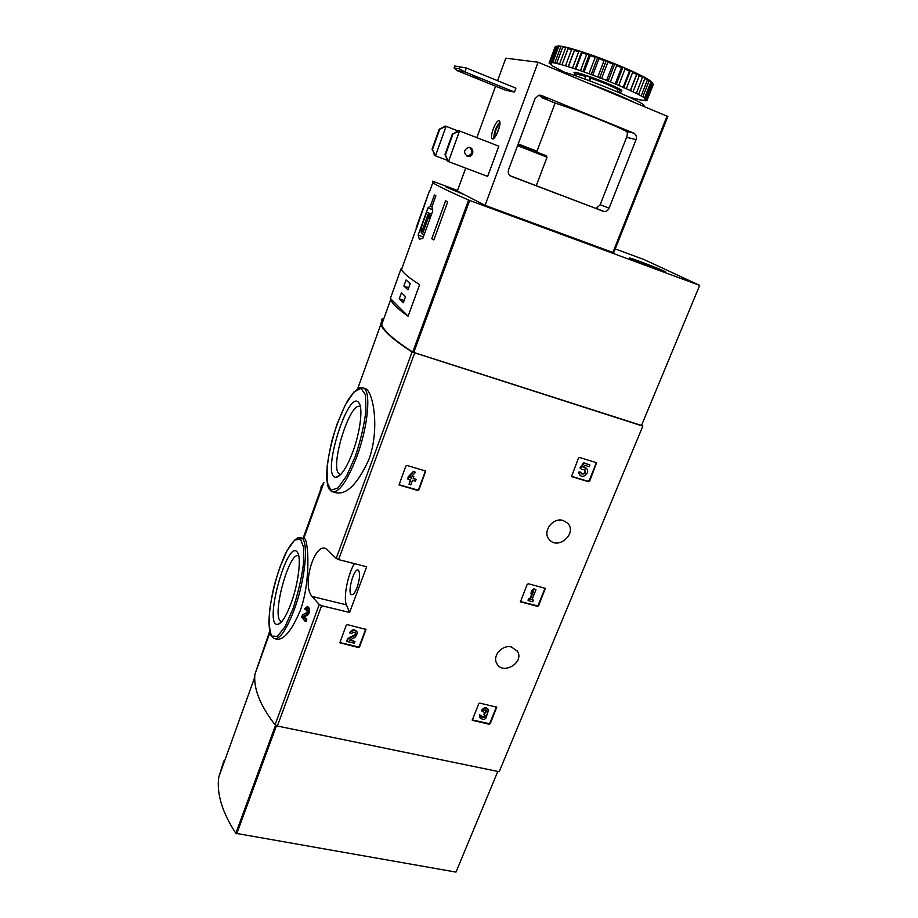 <?xml version="1.0" encoding="UTF-8"?>
<svg xmlns="http://www.w3.org/2000/svg" width="918" height="918" viewBox="0 0 918 918"><rect width="100%" height="100%" fill="white"/><g stroke="black" fill="none" stroke-linecap="round" stroke-linejoin="round"><path stroke-width="1.38" d="M346.247 625.25L347.44 624.63L365.984 629.438L359.546 646.892L358.364 647.511L339.832 642.761L346.247 625.25M478.726 703.727L479.85 703.131L496.764 707.181L490.269 723.636L489.156 724.233L472.242 720.251L478.726 703.727M366.672 566.762L338.604 559.59L336.206 558.419L325.856 548.631C314.794 542.366 301.552 584.8 312.017 596.459L319.257 604.526L321.633 605.708L349.586 612.467L366.672 566.762M641.613 425.183L642.83 426.124L499.197 771.728L277.351 726.023L275.067 724.807C260.184 705.54 253.46 688.718 254.894 674.34L269.651 631.377M642.83 426.124L412.056 351.996C393.03 339.671 382.634 330.411 380.878 324.249L382.06 318.913L383.644 319.2M511.51 647.029C502.387 644.344 492.094 655.842 496.764 663.473C502.674 675.591 524.752 662.521 517.419 651.275L511.51 647.029M563.124 520.495C552.762 516.949 541.907 531.935 549.285 539.543C558.121 550.628 577.766 533.014 567.576 523.145L563.124 520.495M578.455 458.116L579.625 457.508L596.608 462.729L589.677 481.124L588.518 481.732L571.512 476.591L578.455 458.116M527.196 584.353L528.343 583.745L545.326 588.369L538.591 605.742L537.455 606.35L520.46 601.795L527.196 584.353M405.79 466.103L407.018 465.472L425.711 471.049L418.964 489.833L417.759 490.464L399.055 484.934L405.79 466.103M275.389 638.859L275.825 638.951C283.031 641.039 291.121 631.733 300.094 611.032C311.213 580.899 308.184 540.484 304.707 538.728L304.179 538.487M307.037 606.764L304.719 608.829L305.43 609.724L306.681 608.634C307.679 609.919 307.576 611.331 306.36 612.857L302.527 614.842L301.689 617.137L304.868 621.061L306.199 621.371L306.807 619.707L304.374 616.735L307.782 615.014C310.066 612.157 310.25 609.518 308.368 607.085L307.037 606.764C308.918 609.196 308.723 611.836 306.451 614.693L307.782 615.014M333.498 492.082L334.76 492.427C345.765 495.789 357.068 484.991 368.68 460.044C379.972 429.888 373.488 392.491 365.731 388.681L363.78 388.084M323.87 482.639L321.139 486.747L323.893 482.57L303.778 538.487M304.868 621.061L305.476 619.386L303.043 616.426L306.451 614.693M303.043 616.426L304.374 616.735M305.43 609.724L306.761 610.045M305.476 619.386L306.807 619.707M291.132 603.183C286.152 616.426 281.665 623.517 277.661 624.435C263.099 626.294 287.667 537.03 297.443 552.384C301.552 557.524 298.453 583.423 291.132 603.183M281.837 621.497L280.977 621.256C271.017 617.309 289.285 550.169 298.729 555.849M352.948 451.507C346.786 467.641 341.198 476.224 336.183 477.268C320.084 478.519 348.748 385.858 359.145 403.231C363.046 408.797 360.166 432.011 352.948 451.507M339.557 474.067L340.796 474.411L339.557 474.067C328.69 469.109 350.332 399.181 360.407 406.869L360.407 406.869M354.394 563.629C347.761 574.393 343.171 597.882 346.43 604.847L349.586 612.467M357.102 587.497C355.025 592.753 353.132 595.139 351.445 594.646C346.97 592.948 354.119 567.29 358.261 570.101C360.361 572.74 359.971 578.547 357.102 587.497M596.356 462.603L589.195 480.665L588.048 481.273L571.306 476.27M580.497 468.421L580.015 467.973L583.641 462.752L584.112 463.2L580.497 468.421L581.794 469.477L584.973 469.798C586.12 473.114 584.95 474.457 581.438 473.803L580.692 472.001L578.329 472.173L580.692 472.001M584.812 469.672C585.489 472.77 584.261 474.044 581.128 473.481M583.55 466.941L586.143 468.134M579.786 475.008L578.329 472.173M583.641 462.752L589.93 464.967L589.23 466.665L584.697 465.3L583.228 467.411L586.281 468.272C590.561 471.554 583.997 478.978 580.084 475.294L578.799 472.632M589.93 464.967L584.112 463.2M496.454 706.883L489.902 722.971L488.789 723.568L472.185 719.896M488.548 709.763L488.353 709.396C486.058 706.975 483.775 707.296 481.514 710.383L483.476 711.393C484.681 709.752 485.897 709.58 487.125 710.876L483.74 714.72L485.243 715.581L484.715 717.463L481.675 717.142L481.675 715.822L479.712 714.801L481.675 715.822M486.861 710.486L484.555 712.62L484.911 713.286M483.74 714.72L484.555 712.62M484.015 712.506L484.371 713.171M484.979 715.202L484.36 716.797L481.583 716.866M479.873 717.578L479.712 714.801M481.87 711.037C484.142 707.962 486.414 707.629 488.709 710.05L486.953 714.583C486.322 719.471 484.027 720.584 480.068 717.922L480.068 715.466M545.04 588.151L538.178 605.18L537.041 605.777L520.345 601.474M530.96 593.636L531.488 590.756L533.932 588.828L534.356 589.39L531.912 591.318L530.96 593.636L533.404 591.708L530.294 599.362L528.791 598.972L528.125 600.59L532.738 601.783L533.404 600.165L531.901 599.775L535.963 589.815L534.356 589.39M528.125 600.59L528.378 598.398L529.881 598.788L532.451 592.466M529.881 598.788L530.294 599.362M528.378 598.398L528.791 598.972M532.073 599.362L533.404 600.165M533.932 588.828L535.963 589.815M365.754 629.082L359.294 646.261L358.112 646.88L339.821 642.52M357.286 632.181C354.922 628.956 352.397 629.094 349.701 632.559L351.697 633.592C353.166 631.722 354.52 631.676 355.759 633.431L354.566 635.761L347.704 639.169L346.843 641.452L354.325 643.208L354.945 641.556L349.299 640.236L355.312 637.241L357.561 632.858C355.22 629.576 352.684 629.679 349.953 633.179M355.53 632.927L354.566 635.761M346.843 641.452L347.463 638.549L354.314 635.141M347.463 638.549L347.704 639.169M350.079 639.846L354.945 641.556M425.482 470.819L418.642 489.351L417.438 489.971L398.974 484.715M407.833 479.035L408.177 476.798L413.444 471.347L407.833 479.035L410.736 479.862L409.049 484.371L410.816 484.865L412.515 480.355L415.418 481.181L416.072 479.425L413.169 478.599L413.88 476.717L412.113 476.212L411.402 478.094L410.266 477.773L415.533 472.322L413.766 471.818M409.049 484.371L410.289 479.724M413.307 478.255L416.072 479.425M412.136 475.834L413.88 476.717M410.553 477.475L411.516 476.488M413.444 471.347L415.533 472.322M427.914 207.938L418.126 235.088L419.354 239.208L422.796 238.439L432.768 210.899L431.919 206.848L435.901 195.821L434.409 194.983L430.45 205.965L427.914 207.938L432.676 209.671M615.232 248.904L644.103 259.599L699.688 285.372L468.605 200.055C447.904 190.933 435.97 185.126 432.814 182.636L432.516 181.19L457.554 190.451M699.688 285.372L641.498 425.459L412.71 352.122C393.799 339.855 383.483 330.641 381.727 324.502L382.84 319.234M445.574 200.801L447.72 201.845L433.858 239.942L431.77 238.772L445.574 200.801M416.198 227.653L429.211 191.495L416.703 227.825M401.109 268.607L390.368 298.442L390.689 299.601C392.135 303.514 397.942 309.045 408.12 316.217L419.618 284.649C409.187 277.982 403.14 272.967 401.499 269.605L401.109 268.607L401.682 269.1M464.393 194.696L446.148 187.146L457.439 190.76L446.561 187.398M655.085 268.572L629.587 258.165C626.742 256.191 664.311 270.569 665.619 271.957L655.085 268.572M430.45 205.965L432.034 206.539M418.126 235.088L423.347 236.936M429.349 220.331C430.163 216.476 430.117 214.123 429.222 213.286L426.675 212.265L422.096 224.944C420.892 229.661 420.8 232.552 421.821 233.62L424.162 234.675M431.632 214.043L426.675 212.265M423.095 232.197L429.131 215.512L427.903 214.732L421.89 231.359L423.095 232.197M423.232 231.829L421.89 231.359M433.996 239.564L431.77 238.772M403.289 302.756L405.515 296.64L401.43 292.785L399.25 298.82L403.289 302.756M407.982 289.824L410.208 283.685L406.054 279.99L403.863 286.06L407.982 289.824M390.368 298.442L408.12 316.217M408.751 287.713L403.863 286.06M404.127 300.45L399.25 298.82M663.599 270.959L665.171 271.785C668.143 273.782 631.125 259.61 630.035 258.337C627.522 256.638 656.37 267.505 663.599 270.959M646.1 264.189L656.37 268.458L645.916 264.648M464.267 194.627L446.584 187.306M461.043 192.975L458.334 191.587M432.493 149.496L434.57 155.452L435.476 155.853L432.493 149.496L439.768 129.163L446.079 126.317L445.138 125.995L439.768 129.163M432.045 149.301L439.309 128.99M447.123 160.248L435.476 155.853L446.079 126.317L457.933 130.918M445.391 155.004L447.491 161.166L448.466 161.602L445.391 155.004L452.999 133.902L459.551 130.953L458.53 130.608L452.999 133.902M444.897 154.798L452.494 133.718M448.466 161.602L459.551 130.953L498.807 146.18L487.642 176.405L448.466 161.602M633.672 133.087L541.448 95.483L538.671 95.288L535.068 98.628L508.549 169.773C507.723 172.825 508.618 175.017 511.234 176.348L604.021 211.519C606.328 211.599 608.014 210.497 609.082 208.202L636.048 139.639C636.931 136.621 636.14 134.441 633.672 133.087L626.328 131.366C616.529 125.904 576.802 110.091 555.138 103.068L541.482 97.503L548.046 98.662L538.453 95.346M541.482 97.503L541.976 96.195M609.082 208.202L600.2 204.691L596.172 208.501L536.261 185.7L547.059 157.185L517.534 145.664M600.2 204.691L626.581 137.298C627.671 133.936 627.591 131.951 626.328 131.366M667.742 116.448L538.12 62.24L505.829 58.178L497.613 80.704M495.605 86.189L476.821 137.654M465.701 168.12L457.325 191.059L485.06 205.322L613.591 252.737M538.12 62.24L485.06 205.322M499.036 120.832L499.277 120.947C502.353 122.633 494.894 141.338 492.186 138.767C489.248 137.23 495.995 119.501 499.036 120.832M514.47 92.052L515.916 88.151L466.355 67.989L454.754 66.004L454.066 67.966L456.946 70.537L505.543 90.216L514.47 92.052L464.933 71.948L456.946 70.537M510.167 175.763L536.261 185.7M546.072 155.727L547.059 157.185M518.188 143.919L536.996 151.263L555.138 103.068M466.631 155.922L467.778 156.037C472.403 154.144 473.057 151.309 469.741 147.569M467.205 156.198C463.349 152.698 463.797 149.795 468.524 147.488C474.067 146.811 474.354 156.416 468.811 156.462L467.205 156.198M466.355 67.989L464.933 71.948L459.459 68.884L454.066 67.966M473.344 76.515L478.244 78.225L473.344 76.515M459.459 68.884L460.159 66.911M493.781 138.4C493.93 132.272 495.961 126.868 499.862 122.186M494.802 137.344C494.63 132.054 496.328 127.499 499.931 123.678M496.386 134.935L499.518 126.558M633.294 101.944C621.693 96.275 606.568 89.964 587.899 83.01M584.64 79.017L585.902 75.701L590.148 77.146L590.882 77.594L589.7 80.853M618.663 92.385L619.753 89.562L618.066 88.989L616.907 91.639M632.353 97.767L628.727 96.906M637.792 99.247L632.273 97.974M645.17 100.624L637.712 99.465M652.87 85.076L646.972 100.108M646.834 100.441L643.747 100.165L645.067 100.865M653.157 84.789L646.995 100.487L645.033 99.901L646.731 100.728M651.103 81.392L652.744 83.71L646.536 99.511L645.606 98.708L651.826 82.838L650.621 81.186M652.744 83.71L651.826 82.838M648.234 79.43L650.575 80.991L650.828 82.069L644.585 97.985L642.807 96.883L649.06 80.899L647.397 79.086M650.828 82.069L649.06 80.899M643.966 76.997L647.385 78.925L647.431 79.923L641.166 95.942L638.572 94.554L644.861 78.478L642.795 76.538M647.431 79.923L644.861 78.478M638.423 74.174L642.818 76.401L636.346 93.429L633.03 91.811L639.33 75.643L637 73.486L630.287 90.526L626.34 88.725L632.64 72.476L631.756 71.042L630.115 70.296L629.461 71.053L623.161 87.325L618.698 85.397L624.997 69.091L624.171 67.703L622.358 66.922L621.486 67.599L615.186 83.928L610.367 81.943L616.655 65.591L615.932 64.26L614.004 63.48L612.926 64.076L606.637 80.451L601.611 78.478L607.888 62.091L607.303 60.829L605.329 60.072L604.067 60.622L597.802 77.009L592.741 75.104L598.995 58.718L598.582 57.547L596.631 56.836L595.208 57.341L588.977 73.715L584.055 71.96L590.274 55.585L590.067 54.506L588.197 53.864L586.659 54.346L580.463 70.697L575.85 69.125L582.023 52.796L582.035 51.81L580.314 51.259L578.696 51.729L572.534 68.047L568.38 66.727L574.748 49.549L571.581 49.583L565.477 65.832L561.908 64.799L568.46 47.793L573.234 49.102M642.634 77.307L639.33 75.643M636.587 74.324L632.64 72.476M629.461 71.053L624.997 69.091M621.486 67.599L616.655 65.591M612.926 64.076L607.888 62.091M604.067 60.622L598.995 58.718M595.208 57.341L590.274 55.585M586.659 54.346L582.023 52.796M578.696 51.729L574.507 50.444M571.581 49.583L567.99 48.597M565.545 47.977L559.487 64.145L556.629 63.434L562.654 47.311L563.342 46.6L567.198 47.472L562.654 47.311M560.772 46.944L554.759 63.021L552.67 62.654L558.66 46.623L559.555 45.98L562.367 46.405L558.66 46.623M559.395 46.095L557.387 46.52L551.42 62.493L550.169 62.458L556.101 46.543L558.569 45.911L556.101 46.543M555.459 46.692L549.148 62.86L555.046 47.047L556.526 46.198M549.274 62.929L552.785 66.119L564.96 72.396M653.1 84.238L652.503 82.827M637 73.486L631.756 71.042M630.115 70.296L624.171 67.703M622.358 66.922L615.932 64.26M614.004 63.48L607.303 60.829M605.329 60.072L598.582 57.547M596.631 56.836L590.067 54.506M588.197 53.864L582.035 51.81M580.314 51.259L574.748 49.549M563.239 46.715L562.367 46.405M568.391 47.92L567.198 47.472M643.22 106.006C652.652 105.559 582.93 76.401 556.905 70.078M646.536 99.511L644.895 99.087L646.915 100.005M644.585 97.985L645.606 98.708M641.166 95.942L642.807 96.883M636.346 93.429L638.572 94.554M630.287 90.526L633.03 91.811M623.161 87.325L626.34 88.725M615.186 83.928L618.698 85.397M606.637 80.451L610.367 81.943M597.802 77.009L601.611 78.478M588.977 73.715L592.741 75.104M580.463 70.697L584.055 71.96M572.534 68.047L575.85 69.125M565.477 65.832L568.38 66.727M559.487 64.145L561.908 64.799M554.759 63.021L556.629 63.434M551.42 62.493L552.67 62.654M549.549 62.562L551.672 63.239L550.169 62.458M549.171 63.216L550.984 63.744L549.148 62.86M574.611 49.652L568.127 66.876M581.645 51.81L575.116 69.102M589.448 54.403L582.873 71.73M597.744 57.352L591.135 74.702M606.282 60.554L599.638 77.904M614.75 63.893L608.095 81.22M622.886 67.266L616.207 84.559M630.391 70.56L623.712 87.784M637.035 73.658L630.368 90.813M619.753 89.562L621.486 90.618L620.488 93.177M588.851 80.543L590.148 77.146M574.037 75.31L575.127 73.865L574.519 75.471M223.866 760.942L218.782 777.087C216.499 793.588 222.179 812.327 235.834 833.315L455.994 872.1L497.808 771.441M277.351 726.023L321.633 605.708M338.604 559.59L414.592 353.097M336.206 558.419L412.056 351.996M303.124 538.315L321.311 487.756M275.067 724.807L319.257 604.526M294.23 609.621C286.198 630.551 279.393 640.167 273.805 638.492L271.051 635.646C270.053 633.994 269.318 629.404 268.882 621.888C269.318 611.663 270.948 600.2 273.771 587.474C277.167 574.794 281.103 563.457 285.578 553.451C290.031 545.177 294.058 539.991 297.684 537.891L301.425 537.879C309.022 540.645 305.442 579.545 294.23 609.621M299.016 537.558L304.719 538.728M292.968 608.864L284.993 626.753L277.408 636.381L271.762 636.071C269.353 630.907 268.676 622.002 269.754 609.357C271.831 595.495 275.159 581.599 279.703 567.68L287.15 550.479L294.54 540.174L300.461 538.969L303.686 547.495L303.422 564.432C301.391 579.051 297.902 593.866 292.968 608.864M356.838 456.659C346.912 482.053 338.501 493.689 331.605 491.566L328.862 488.674C327.875 486.942 327.129 483.006 326.624 476.89C326.705 467.732 328.495 455.535 332.006 440.319C336.424 425.229 341.588 412.067 347.486 400.833C352.615 393.111 356.838 388.716 360.154 387.66L363.712 388.062C371.239 391.55 368.026 426.675 356.838 456.659M360.82 387.557L365.731 388.681M355.484 455.948L346.637 475.891L337.835 488.043L330.928 490.178L327.164 482.34L327.129 466.447C328.965 452.803 332.305 438.597 337.147 423.841L345.363 404.792L353.855 392.089L361.049 388.348L365.444 394.751L365.995 410.449C364.262 424.804 360.763 439.963 355.484 455.948M312.017 596.459L346.43 604.847M496.397 707.124L496.776 707.778M489.902 722.971L490.269 723.636M488.789 723.568L489.156 724.233M472.38 719.976L472.736 720.641M486.884 710.612L487.251 711.266M484.36 716.797L484.715 717.463M537.041 605.777L537.455 606.35M520.483 601.519L520.885 602.093M365.697 629.335L365.961 629.943M359.294 646.261L359.546 646.892M358.112 646.88L358.364 647.511M340.199 642.715L340.44 643.334M412.71 352.122L468.605 200.055M413.72 352.569L469.66 200.48M541.448 95.483L539.795 95.151M602.988 211.266L596.172 208.501M636.048 139.639L626.581 137.298M667.065 116.035L612.857 252.519M546.267 155.796L517.89 144.711L546.371 155.842M585.65 76.378L575.46 73.819M617.768 89.425C611.434 86.074 602.426 82.299 590.744 78.099M621.314 91.066C628.486 90.297 563.755 65.981 575.425 73.819M276.467 725.748L236.718 833.808M275.549 725.254L235.834 833.315M254.894 674.34L269.926 632.559M357.699 388.658L380.878 324.249M297.948 553.313L297.443 552.384M281.344 622.06L277.661 624.435M280.977 621.256L281.86 621.463M359.695 404.345L359.145 403.231M340.612 474.629L336.183 477.268M320.933 487.653L321.977 487.94M517.041 650.701L517.419 651.275M479.712 717.256L480.068 717.922M381.727 324.502L390.689 299.601M401.499 269.605L416.462 228.031M429.521 191.77L432.814 182.636M431.598 214.146L429.222 213.286M423.496 234.216L422.211 233.757M604.021 211.519L596.78 208.581M667.856 116.46L613.694 252.783M468.811 156.462L467.778 156.037M254.734 677.232L218.782 777.087"/></g></svg>
